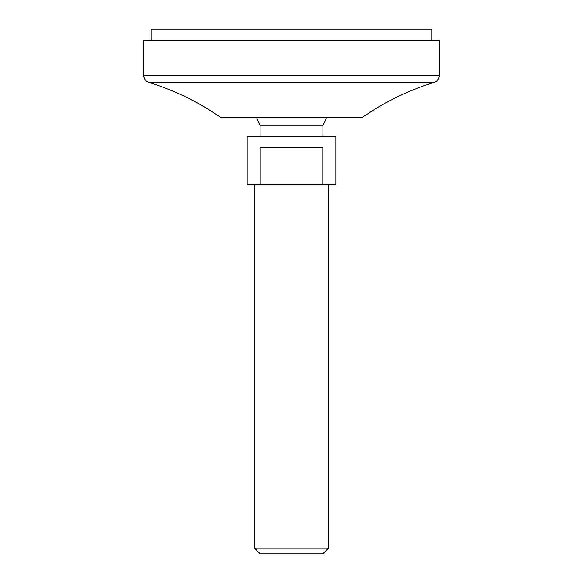 <?xml version="1.0" encoding="UTF-8"?>
<svg xmlns="http://www.w3.org/2000/svg" width="583" height="583" viewBox="0 0 583 583"><rect width="100%" height="100%" fill="white"/><g stroke="black" fill="none" stroke-linecap="round" stroke-linejoin="round"><path stroke-width="0.87" d="M143.695 75.36L439.305 75.36L439.305 40.234L143.695 40.234L143.695 75.36C143.892 78.858 145.633 81.212 148.913 82.429C174.514 90.336 198.322 101.916 220.345 117.168L222.458 117.832L326.422 117.832A36.948 36.948 0 0 1 322.909 125.221L322.909 136.305M151.084 40.234L151.084 29.15L431.916 29.15L431.916 40.234M256.578 117.832L260.091 125.221L322.909 125.221M272.035 184.345L247.156 184.345L247.156 136.305L335.844 136.305L335.844 184.345L272.035 184.345M322.8 184.345L322.8 147.39L260.2 147.39L260.2 184.345M260.091 125.221L260.091 136.305M254.552 184.345L254.552 548.18L328.448 548.18L328.448 184.345M328.448 548.18L322.785 553.85L260.215 553.85L254.552 548.18M220.345 117.168L362.655 117.168L360.542 117.832M148.913 82.429L434.087 82.429C437.367 81.212 439.108 78.858 439.305 75.36M434.087 82.429C408.486 90.329 384.678 101.916 362.655 117.168"/></g></svg>
